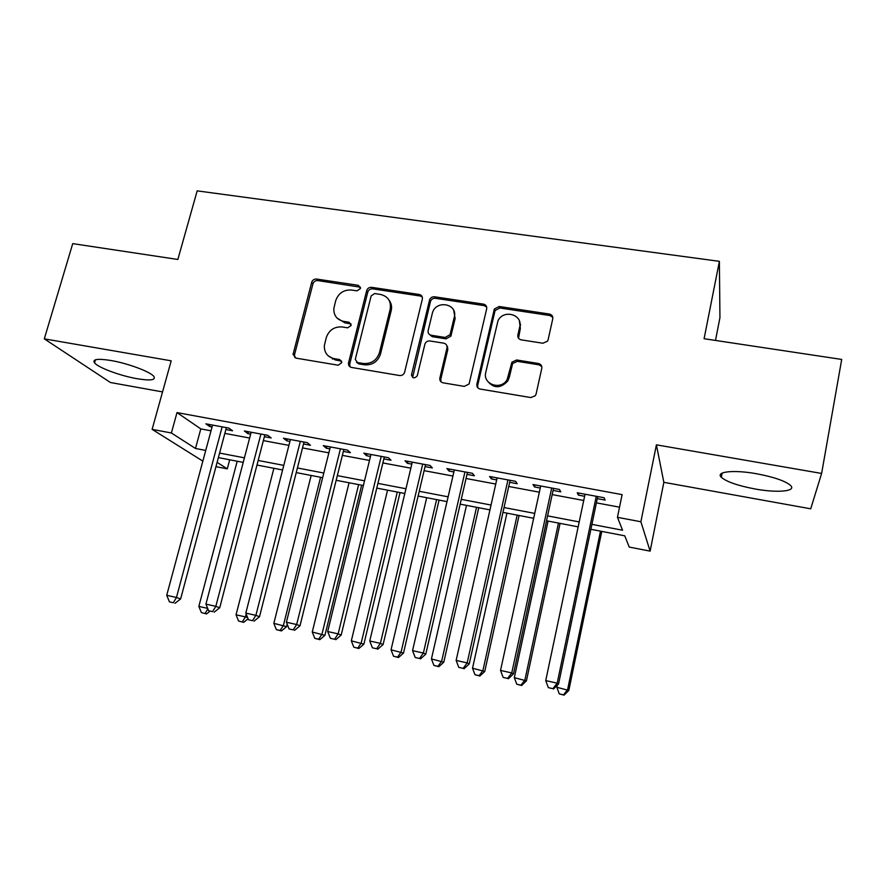<?xml version="1.0" encoding="UTF-8"?>
<svg xmlns="http://www.w3.org/2000/svg" width="886" height="886" viewBox="0 0 886 886"><rect width="100%" height="100%" fill="white"/><g stroke="black" fill="none" stroke-linecap="round" stroke-linejoin="round"><path stroke-width="1.33" d="M360.491 288.515L358.409 285.336L316.59 279.046C314.165 278.935 312.525 280.031 311.673 282.368L293.056 354.433L296.079 358.143L338.23 365.22L341.797 362.584L339.659 359.561L334.166 358.642C327.443 356.958 324.176 352.628 324.354 345.64L326.236 337.688C328.972 330.068 334.299 326.491 342.195 326.956L347.666 327.831L351.166 325.472L349.084 322.238L343.613 321.374C336.846 319.724 333.59 315.405 333.845 308.417L335.683 300.742C338.397 293.2 343.679 289.633 351.554 290.032L357.014 290.863L360.491 288.515M360.502 287.219L317.819 280.585C315.405 280.463 313.766 281.571 312.924 283.897L294.506 354.81L294.85 357.7M341.642 361.145L335.362 359.96L334.166 358.642M351.133 323.977L344.776 322.792L343.613 321.374M756.489 473.733C733.453 469.569 715.268 471.662 721.326 477.288C726.575 481.785 737.783 485.683 754.95 488.961C777.166 493.092 796.802 491.431 790.578 485.473C785.339 480.965 773.976 477.056 756.489 473.733M110.938 360.502C97.56 358.398 92.1 359.207 94.547 362.906C98.335 367.69 120.551 375.874 137.075 378.71C150.576 380.902 156.146 380.116 153.776 376.34C150.232 371.71 127.783 363.326 110.938 360.502M542.885 343.236L547.493 341.21L548.124 339.748L552.753 318.816C553.052 316.269 551.923 314.685 549.375 314.043L499.172 306.501L494.344 309.026L476.889 384.17C476.557 386.739 477.654 388.367 480.168 389.054L530.814 397.559L535.332 395.71L536.085 394.06L541.778 368.366C542.077 365.785 540.947 364.157 538.389 363.481L516.66 359.982L511.964 362.164L507.091 379.695C500.878 390.748 482.383 384.291 485.772 372.341L497.998 320.754C503.348 308.993 523.105 314.497 519.717 326.901L517.867 335.041C517.557 337.588 518.675 339.194 521.201 339.847L542.885 343.236M821.621 473.445L656.404 444.838L663.847 482.327L810.712 508.808L821.621 473.445L841.7 359.439L704.093 338.718L719.388 261.337L197.168 190.867L177.853 259.465L72.73 243.628L44.3 338.851L171.197 360.823L152.126 429.356L171.386 432.988L177.001 412.588L622.105 494.632L617.453 517.324L640.888 521.754L650.125 551.136L629.226 547.072L624.774 535.831L590.884 529.307M656.404 444.838L640.888 521.754M422.345 299.103C422.688 296.633 421.647 295.093 419.233 294.484L371.644 287.33C369.163 287.197 367.502 288.315 366.66 290.686L348.497 363.05C348.309 365.397 349.328 366.87 351.576 367.457L399.553 375.52C401.934 375.708 403.606 374.678 404.559 372.441L422.345 299.103M434.561 296.788L483.435 304.131C485.916 304.751 486.99 306.323 486.68 308.826L469.093 383.97L464.286 386.385L443.078 382.83C440.597 382.143 439.534 380.537 439.877 377.99L446.987 347.932C447.319 345.407 446.256 343.823 443.797 343.181L429.931 340.966C427.595 340.789 425.933 341.774 424.959 343.934L417.251 375.841C414.305 378.854 412.411 378.422 411.569 374.534L429.599 299.845C430.53 297.652 432.191 296.633 434.561 296.788L435.458 298.305L484.188 305.637L483.435 304.131M44.3 338.851L110.429 382.508L162.548 391.911M225.875 429.533L232.564 430.773L228.887 428.104L205.873 423.829L209.705 426.52L212.064 426.963M264.382 436.698L271.182 437.961L267.76 435.325L244.359 430.973L247.936 433.631L250.66 434.14M303.533 443.975L310.454 445.27L307.298 442.657L283.498 438.238L286.809 440.863L289.921 441.45M343.347 451.384L350.391 452.691L347.522 450.121L323.301 445.636L326.347 448.227L329.858 448.881M383.848 458.926L391.014 460.255L388.433 457.719L363.803 453.145L366.56 455.703L370.481 456.434M425.058 466.59L432.346 467.941L430.064 465.449L405.002 460.798L407.46 463.312L411.813 464.12M485.007 304.706L484.764 305.77M466.988 474.387L474.398 475.771L472.437 473.312L446.921 468.572L449.08 471.053L453.876 471.95M509.66 482.327L517.202 483.734L515.552 481.32L489.593 476.491L491.431 478.938L496.681 479.913M553.085 490.412L560.76 491.841L559.454 489.46L533.018 484.553L534.535 486.957L540.25 488.02M520.536 324.553L519.905 327.333M508.785 376.472L507.756 381.046M483.933 304.23L483.789 304.85M177.001 412.588L200.801 428.902L211.023 430.817M224.845 433.398L249.642 438.038M263.363 440.597L288.914 445.381M302.525 447.917L328.861 452.846M342.361 455.371L369.506 460.443M382.885 462.946L410.849 468.173M424.106 470.654L452.923 476.037M466.047 478.495L495.75 484.044M508.73 486.469L539.341 492.195M552.177 494.587L583.73 500.49M596.411 502.86L619.535 507.18M597.297 498.63L605.105 500.092L604.141 497.755L577.229 492.76L578.403 495.119L584.616 496.271M715.489 340.423L719.941 317.664L719.388 261.337M663.847 482.327L650.125 551.136M229.695 459.79L227.292 468.871L215.962 466.667M591.914 524.357L622.559 530.227L617.453 517.324M171.386 432.988L195.496 448.471L205.74 450.431M219.584 453.078L244.425 457.829M258.169 460.465L283.775 465.371M297.419 467.974L323.8 473.024M337.322 475.616L364.523 480.821M377.923 483.391L405.954 488.751M419.233 491.298L448.117 496.825M461.263 499.35L491.032 505.042M504.045 507.534L534.723 513.404M547.592 515.874L579.211 521.92M202.861 461.13L152.126 429.356M217.114 462.337L227.292 468.871M578.17 526.86L546.529 520.769M533.66 518.299L502.971 512.385M489.947 509.882L460.166 504.145M447.009 501.62L418.114 496.049M404.824 493.502L376.783 488.097M363.371 485.517L336.171 480.278M322.637 477.676L296.234 472.592M282.59 469.968L256.984 465.039M243.229 462.392L218.377 457.608M200.801 428.902L195.496 448.471M209.705 426.52L210.215 424.638M247.936 433.631L248.434 431.737M332.328 359.051L332.527 358.254M286.809 440.863L287.308 438.947M326.347 448.227L326.834 446.289M411.492 375.332L411.658 374.656M366.56 455.703L367.037 453.743M407.46 463.312L407.937 461.34M449.08 471.053L449.545 469.059M491.431 478.938L491.885 476.923M534.535 486.957L534.978 484.919M578.403 495.119L578.846 493.059M336.99 317.996L344.776 322.792M327.986 355.64L335.362 359.96M422.29 297.031L420.174 296.002L372.718 288.858C370.248 288.725 368.598 289.844 367.756 292.203L349.726 364.046L350.036 366.837M374.656 293.543L371.156 295.891L355.275 359.395L357.423 362.518L363.271 363.493C371.323 364.013 376.716 360.403 379.452 352.661L390.183 309.148C391.313 301.273 388.068 296.367 380.471 294.418L374.656 293.543M356.537 362.219L358.553 363.836L357.423 362.518M389.009 300.132C391.368 303.167 392.099 306.667 391.213 310.621L380.515 354.001C377.79 361.732 372.419 365.331 364.39 364.81L358.553 363.836M486.68 307.032L484.188 305.637M446.876 345.684L447.851 349.317L440.774 379.274L440.973 381.788M435.458 298.305C433.088 298.15 431.438 299.169 430.507 301.351L412.621 377.436M454.296 317.044C457.973 303.865 436.455 299.523 432.523 312.57L428.148 330.544C427.805 333.047 428.857 334.62 431.294 335.262L445.16 337.455L450.066 334.675L454.296 317.044L455.138 318.506L453.687 310.321M429.189 334.232L432.213 336.669L431.294 335.262M455.138 318.506L450.93 336.093L446.035 338.862L432.213 336.669M519.406 321.097L520.359 328.352L518.52 338.253M487.322 380.814C493.635 388.622 500.457 388.688 507.789 380.991L509.273 377.403L508.586 376.085M541.778 366.582L538.976 364.833L517.324 361.344L512.64 363.515L509.273 377.403M552.82 317.387L549.929 315.538L499.881 308.007L495.075 310.521L477.676 385.443L477.82 387.802M237.204 461.229L198.852 606.401L207.667 608.394M201.388 612.58L206.571 613.92L201.388 612.58L198.852 606.401M207.856 608.859L205.076 613.422M209.982 611.207L206.571 613.92M222.153 426.853L176.458 597.485L166.723 595.303L212.562 425.07M226.384 427.639L180.622 598.936L176.458 597.485L173.324 602.757L169.436 601.871L173.324 602.757M175.007 603.322L180.622 598.936M166.723 595.303L169.436 601.871M273.896 468.295L236.041 614.795L245.433 616.922L246.175 614.009M238.567 621.031L243.705 622.36L238.567 621.031L236.041 614.795M242.31 621.883L245.433 616.922L247.67 617.719M248.102 618.793L243.705 622.36M311.174 475.472L273.84 623.334L286.588 626.679L287.197 624.253M280.164 630.478L276.354 629.614L281.46 630.932L280.164 630.478L283.376 625.494L320.588 477.277M276.354 629.614L273.84 623.334M286.588 626.679L281.46 630.932M349.062 482.759L312.26 632.017L324.918 635.34L361.643 485.185M318.639 639.216L314.763 638.33L319.835 639.659L318.639 639.216L321.961 634.21L358.631 484.609M314.763 638.33L312.26 632.017M324.918 635.34L319.835 639.659M387.559 490.168L351.321 640.844L363.88 644.144L400.04 492.572M357.756 648.098L353.813 647.201L358.841 648.519L357.756 648.098L361.189 643.07L397.282 492.04M353.813 647.201L351.321 640.844M363.88 644.144L358.841 648.519M260.916 434.051L215.83 606.345L205.929 604.119L251.159 432.235M264.881 434.782L219.728 607.741L215.83 606.345L212.585 611.639L208.631 610.742L212.585 611.639M214.157 612.182L219.728 607.741M205.929 604.119L208.631 610.742M300.332 441.361L255.888 615.36L245.81 613.101L290.42 439.522M304.02 442.048L259.509 616.7L255.888 615.36L252.532 620.676L248.501 619.768L252.532 620.676M253.994 621.197L259.509 616.7M245.81 613.101L248.501 619.768M340.434 448.814L296.655 624.541L286.399 622.227L330.345 446.932M343.834 449.446L299.989 625.815L296.655 624.541L293.177 629.88L289.08 628.949L293.177 629.88M294.517 630.378L299.989 625.815M286.399 622.227L289.08 628.949M381.224 456.379L338.142 633.878L327.698 631.53L370.957 454.474M384.325 456.954L341.176 635.085L338.142 633.878L334.543 639.249L330.367 638.297L334.543 639.249M335.772 639.714L341.176 635.085M327.698 631.53L330.367 638.297M426.698 497.71L391.047 649.815L403.495 653.093L439.068 500.092M397.526 657.135L393.528 656.227L398.512 657.523L397.526 657.135L401.081 652.074L436.588 499.604M393.528 656.227L391.047 649.815M403.495 653.093L398.512 657.523M447.64 346.803L447.264 348.386M422.733 464.087L380.382 643.38L369.75 640.988L412.278 462.149M425.524 464.607L383.106 644.532L380.382 643.38L376.65 648.773L372.408 647.81L376.65 648.773M377.757 649.216L383.106 644.532M369.75 640.988L372.408 647.81M466.49 505.363L431.438 658.94L443.775 662.196L478.739 507.722M437.983 666.316L433.907 665.397L438.847 666.693L437.983 666.316L441.649 661.244L476.535 507.301M433.907 665.397L431.438 658.94M443.775 662.196L438.847 666.693M464.962 471.928L423.375 653.06L412.555 650.623L454.341 469.957M467.443 472.382L425.789 654.134L423.375 653.06L419.521 658.475L415.202 657.501L419.521 658.475M420.496 658.896L425.789 654.134M412.555 650.623L415.202 657.501M506.947 513.149L472.526 668.221L484.742 671.455L519.063 515.486M479.127 675.664L474.985 674.722L479.88 676.007L479.127 675.664L482.914 670.558L517.158 515.12M474.985 674.722L472.526 668.221M484.742 671.455L479.88 676.007M539.397 363.769L539.153 364.866M540.394 364.356L540.194 365.22M507.955 479.902L467.166 662.905L456.135 660.424L497.135 477.897M510.103 480.301L469.237 663.924L467.166 662.905L463.168 668.365L458.771 667.368L463.168 668.365M464.02 668.753L469.237 663.924M456.135 660.424L458.771 667.368M548.08 521.068L514.323 677.657L526.417 680.869L560.074 523.382M520.979 685.166L516.76 684.213L521.61 685.487L520.979 685.166L524.889 680.049L558.468 523.072M516.76 684.213L514.323 677.657M526.417 680.869L521.61 685.487M551.712 488.031L511.754 672.939L500.535 670.414L540.704 485.982M553.529 488.363L513.492 673.881L511.754 672.939L507.623 678.421L503.137 677.402L507.623 678.421M508.331 678.776L513.492 673.881M500.535 670.414L503.137 677.402M557.261 685.288L556.851 687.27L568.812 690.449L601.771 531.401M563.562 694.845L559.276 693.871L564.061 695.133L563.562 694.845L567.594 689.696L600.486 531.157M559.276 693.871L556.851 687.27M568.812 690.449L564.061 695.133M596.267 496.293L557.183 683.161L545.743 680.592L585.048 494.211M597.718 496.57L558.557 684.025L557.183 683.161L552.908 688.677L548.334 687.636L552.908 688.677M553.473 688.998L558.557 684.025M545.743 680.592L548.334 687.636M359.517 286.865L358.409 285.336M340.844 360.879L339.659 359.561M350.236 323.667L349.084 322.238M294.506 354.81L293.188 353.481M312.924 283.897L311.673 282.368M317.819 280.585L316.59 279.046M349.726 364.046L348.563 362.728M367.756 292.203L366.66 290.686M372.718 288.858L371.644 287.33M420.174 296.002L419.233 294.484M364.39 364.81L363.271 363.493M380.515 354.001L379.452 352.661L380.515 354.001M391.213 310.621L390.183 309.148M440.774 379.274L439.877 377.99M447.851 349.317L446.987 347.932M412.544 375.83L411.569 374.534M430.408 301.694L429.5 300.177M446.035 338.862L445.16 337.455M451.129 335.451L450.276 334.033M518.52 336.481L517.867 335.041M520.359 328.352L519.717 326.901M512.119 364.81L511.443 363.459M517.324 361.344L516.66 359.982M538.976 364.833L538.389 363.481M477.676 385.443L476.889 384.17M494.742 311.44L494.023 309.934M499.881 308.007L499.172 306.501M549.929 315.538L549.375 314.043M721.326 477.288L722.123 473.102M94.547 362.906L95.455 359.794M294.373 355.762L293.056 354.433M349.66 364.356L348.497 363.05M450.93 336.093L450.066 334.675M430.507 301.351L429.599 299.845M507.789 380.991L507.091 379.695M512.64 363.515L511.964 362.164M495.075 310.521L494.344 309.026"/></g></svg>

